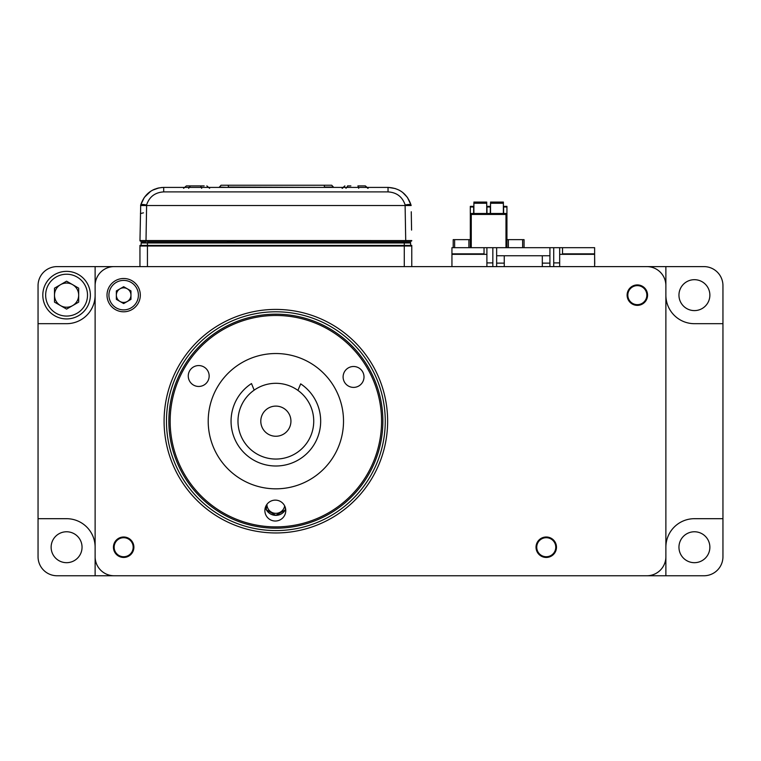 <?xml version="1.0" encoding="UTF-8"?>
<svg xmlns="http://www.w3.org/2000/svg" width="761" height="761" viewBox="0 0 761 761"><rect width="100%" height="100%" fill="white"/><g stroke="black" fill="none" stroke-linecap="round" stroke-linejoin="round"><path stroke-width="1.14" d="M254.241 185.237L245.784 185.237L254.241 185.237M267.406 185.237L258.949 185.237L267.406 185.237M280.571 185.237L272.115 185.237L280.571 185.237M293.746 185.237L285.289 185.237L293.746 185.237M306.911 185.237L298.455 185.237L306.911 185.237M320.077 185.237L320.961 185.237M234.483 185.237L230.26 185.237L234.483 185.237M247.658 185.237L239.201 185.237L247.658 185.237M260.823 185.237L252.367 185.237L260.823 185.237M273.989 185.237L265.532 185.237L273.989 185.237M287.154 185.237L278.697 185.237L287.154 185.237M300.329 185.237L291.872 185.237L300.329 185.237M313.494 185.237L305.037 185.237L313.494 185.237M221.128 185.237L331.568 185.237M241.066 185.237L236.842 185.237L241.066 185.237M139.967 240.562A0.609 0.609 0 0 0 140.566 241.18L146.007 241.18L140.566 241.18A0.609 0.609 0 0 1 139.967 240.562L141.736 240.552L139.967 240.562L140.699 205.051L144.324 197.384L150.697 191.277L153.256 189.822M411.263 211.767L411.577 230.088M140.433 213.565L143.458 212.833M140.576 205.537L146.616 205.537L146.007 240.562L405.718 240.571L411.758 240.562L405.718 240.562L405.109 205.537L411.149 205.527L411.026 205.051L411.149 205.537M411.159 241.18L409.57 241.18L411.159 241.18A0.599 0.599 0 0 0 411.758 240.562M365.461 187.415L388.034 187.415C404.148 191.201 404.148 191.201 388.034 187.415L388.034 191.896L163.691 191.896L163.691 187.415L388.272 187.415M153.446 189.736L154.34 189.327M167.135 187.415L163.691 187.415C152.133 188.043 144.466 193.922 140.699 205.051A6.04 1.512 15 0 1 146.54 205.051L146.416 205.527M160.932 187.577L163.396 187.415M163.282 187.415L160.885 187.587M158.954 187.891L152.6 190.164M152.314 190.307L155.158 189.004M156.852 188.424L159.163 187.853M405.109 205.537L146.616 205.537M146.007 240.562L141.736 240.552L146.007 240.562L146.007 241.18L409.57 241.18L409.989 240.552M398.726 189.955L399.706 190.469M400.267 190.802L402.407 192.248M402.712 192.485L407.401 197.384L411.026 205.051C407.259 193.922 399.592 188.043 388.034 187.415M395.273 188.547L388.443 187.415M405.309 205.527L405.185 205.051A6.04 1.512 -15 0 1 411.026 205.051M232.609 185.237L231.734 185.237M347.558 185.903L350.859 185.903M367.829 188.319L365.118 185.903L357.927 185.903L358.697 188.319M342.098 188.319L344.866 185.903L342.402 188.319M347.92 185.903L345.979 188.319M190.611 185.903L202.616 185.903M204.157 185.903L189.061 185.903M186.369 185.903L183.61 188.319M190.355 185.903L188.661 188.319M200.59 185.903L201.665 188.319M206.849 185.903L209.617 188.319M368.124 188.319L365.356 185.903M189.166 185.903L186.702 185.903M139.948 245.403L141.156 245.403L139.948 245.403L139.948 266.607L139.948 246.012L139.948 266.607L139.948 246.012L147.444 246.012L147.444 266.607M145.998 242.388L141.755 242.388A0.599 0.599 0 0 0 141.146 242.978L141.108 245.403M410.56 242.873L410.56 242.388L404.281 242.388L404.281 245.403L410.864 245.403M411.768 245.403L410.56 245.403L411.768 245.403L411.768 246.012A0.609 0.609 0 0 0 411.168 245.403M141.156 242.873L141.156 242.388M140.861 245.403L404.281 245.403L404.281 266.607M140.557 245.403A0.599 0.599 0 0 0 139.948 246.012A0.599 0.599 0 0 1 140.557 245.403M141.755 242.388A0.599 0.599 0 0 0 141.146 242.978L410.579 242.978L410.617 245.403M411.768 246.012L411.768 266.607M411.777 246.012L147.444 246.012L147.444 242.388L409.97 242.388A0.609 0.609 0 0 1 410.579 242.978M215.42 187.415L219.197 187.415L221.013 185.237M114.15 547.226A9.513 9.513 0 0 0 123.663 556.738A9.513 9.513 0 0 0 133.175 547.226A9.513 9.513 0 0 0 123.663 537.713A9.513 9.513 0 0 0 114.15 547.226M627.825 295.144A9.513 9.513 0 0 0 637.337 304.657A9.513 9.513 0 0 0 646.85 295.144A9.513 9.513 0 0 0 637.337 285.632A9.513 9.513 0 0 0 627.825 295.144M536.743 547.226A9.513 9.513 0 0 0 546.255 556.738A9.513 9.513 0 0 0 555.768 547.226A9.513 9.513 0 0 0 546.255 537.713A9.513 9.513 0 0 0 536.743 547.226M82.045 547.226A15.458 15.458 0 0 1 66.588 562.683A15.458 15.458 0 0 1 51.13 547.226A15.458 15.458 0 0 1 66.588 531.768A15.458 15.458 0 0 1 82.045 547.226M709.87 295.144A15.458 15.458 0 0 1 694.413 310.602A15.458 15.458 0 0 1 678.955 295.144A15.458 15.458 0 0 1 694.413 279.687A15.458 15.458 0 0 1 709.87 295.144M709.87 547.226A15.458 15.458 0 0 1 694.413 562.683A15.458 15.458 0 0 1 678.955 547.226A15.458 15.458 0 0 1 694.413 531.768A15.458 15.458 0 0 1 709.87 547.226M665.875 266.607L57.075 266.607A19.025 19.025 0 0 0 38.05 285.632L38.05 556.738A19.025 19.025 0 0 0 57.075 575.763L703.925 575.763A19.025 19.025 0 0 0 722.95 556.738L722.95 285.632A19.025 19.025 0 0 0 703.925 266.607L665.875 266.607L665.875 295.144A28.538 28.538 0 0 0 694.413 323.682L722.95 323.682M95.125 575.763L95.125 547.226A28.538 28.538 0 0 0 66.588 518.688L38.05 518.688M665.875 575.763L665.875 547.226A28.538 28.538 0 0 1 694.413 518.688L722.95 518.688M95.125 266.607L95.125 295.144A28.538 28.538 0 0 1 66.588 323.682L38.05 323.682M470.317 239.648L468.89 239.648L468.89 247.677M454.621 247.677L454.621 239.648L468.89 239.648M454.621 239.648L453.195 239.648L453.195 247.677M453.195 253.86L453.195 254.336M506.94 239.648L508.367 239.648L508.367 247.677M522.636 247.677L522.636 239.648L508.367 239.648M522.636 239.648L524.063 239.648L524.063 247.677M506.541 213.889A0.951 0.675 180 0 1 506.94 214.44L506.94 206.355L503.611 206.355L503.611 213.489M473.646 213.489L473.646 206.355L470.317 206.355L470.317 214.44A0.951 0.951 0 0 1 471.268 213.489L505.989 213.489A0.951 0.675 -90 0 1 506.664 214.44L505.989 213.489A0.951 0.951 0 0 1 506.94 214.44L506.94 247.677M473.884 203.006L473.884 213.489M486.726 213.489L486.726 202.074L473.884 202.074M490.293 213.489L490.293 206.355L486.964 206.355L486.964 213.489M490.531 203.006L490.531 213.489M503.373 213.489L503.373 202.074L490.531 202.074M471.268 247.677L471.268 214.44L470.317 214.44L470.317 247.677M471.221 213.489L471.268 214.44L505.989 214.44L505.989 213.489M471.268 213.765A0.951 0.675 180 0 0 470.317 214.44L470.327 214.393M559.668 266.607L559.668 254.336L594.626 254.336L594.626 266.607M486.897 266.607L486.897 254.336L451.939 254.336L451.939 266.607M486.897 262.897L492.843 262.897L492.843 247.677L549.918 247.677L549.918 255.763L496.648 255.763L496.648 247.677M486.897 254.336L486.897 247.677L492.843 247.677M492.843 266.607L492.843 262.897M559.668 262.897L553.723 262.897L553.723 266.607M559.668 254.336L559.668 247.677L553.723 247.677L553.723 262.897M484.044 247.677L451.939 247.677L451.939 253.86L484.044 253.86L484.044 247.677L486.897 247.677M594.626 247.677L594.626 253.86L562.522 253.86L562.522 247.677L594.626 247.677M496.648 266.607L496.648 263.135L504.258 263.135L504.258 266.607M504.258 263.135L504.258 255.763M496.648 263.135L496.648 255.763M542.308 266.607L542.308 255.763M549.918 266.607L549.918 263.135L542.308 263.135M549.918 263.135L549.918 255.763M587.73 253.86L587.73 254.336M562.522 247.677L559.668 247.677M549.918 247.677L553.723 247.677M458.835 254.336L458.835 253.86M594.741 263.867L594.626 256.733M166.469 421.185A109.394 109.394 0 0 1 275.863 311.791A109.394 109.394 0 0 1 385.256 421.185A109.394 109.394 0 0 1 275.863 530.579A109.394 109.394 0 0 1 166.469 421.185M168.847 421.185A107.016 107.016 0 0 1 275.863 314.169A107.016 107.016 0 0 1 382.878 421.185A107.016 107.016 0 0 1 275.863 528.201A107.016 107.016 0 0 1 168.847 421.185M266.949 504.334A8.913 8.913 0 0 0 275.121 513.304A8.913 8.913 0 0 0 284.662 505.884M266.35 505.218L266.35 509.813L266.35 505.218M285.689 509.233A10.939 10.939 0 0 1 285.375 509.813L285.375 507.73L285.299 509.956A10.939 10.939 0 0 1 275.939 515.359L285.299 509.956L275.786 515.359A10.939 10.939 0 0 1 266.426 509.956L275.786 515.359L266.35 509.813A10.939 10.939 0 0 1 265.351 507.444M113.437 547.226A10.226 10.226 0 0 0 123.663 557.452A10.226 10.226 0 0 0 133.888 547.226A10.226 10.226 0 0 0 123.663 537A10.226 10.226 0 0 0 113.437 547.226M627.112 295.144A10.226 10.226 0 0 0 637.337 305.37A10.226 10.226 0 0 0 647.563 295.144A10.226 10.226 0 0 0 637.337 284.918A10.226 10.226 0 0 0 627.112 295.144M536.029 547.226A10.226 10.226 0 0 0 546.255 557.452A10.226 10.226 0 0 0 556.481 547.226A10.226 10.226 0 0 0 546.255 537A10.226 10.226 0 0 0 536.029 547.226M164.091 421.185A111.772 111.772 0 0 0 275.863 532.957A111.772 111.772 0 0 0 387.634 421.185A111.772 111.772 0 0 0 275.863 309.413A111.772 111.772 0 0 0 164.091 421.185M665.875 556.738L665.875 285.632A19.025 19.025 0 0 0 646.85 266.607L114.15 266.607A19.025 19.025 0 0 0 95.125 285.632L95.125 556.738A19.025 19.025 0 0 0 114.15 575.763L646.85 575.763A19.025 19.025 0 0 0 665.875 556.738M170.16 420.538A105.703 105.703 0 0 0 275.225 526.888A105.703 105.703 0 0 0 381.565 421.822A105.703 105.703 0 0 0 276.5 315.473A105.703 105.703 0 0 0 170.16 420.538M343.106 376.885A10.454 10.454 0 0 1 353.618 366.498A10.454 10.454 0 0 1 364.005 377.018A10.454 10.454 0 0 1 353.494 387.397A10.454 10.454 0 0 1 343.106 376.885M188.262 375.953A10.454 10.454 0 0 1 198.773 365.565A10.454 10.454 0 0 1 209.161 376.077A10.454 10.454 0 0 1 198.65 386.464A10.454 10.454 0 0 1 188.262 375.953M264.876 510.517A10.454 10.454 0 0 1 275.387 500.129A10.454 10.454 0 0 1 285.775 510.641A10.454 10.454 0 0 1 275.254 521.028A10.454 10.454 0 0 1 264.876 510.517M208.21 420.776A67.653 67.653 0 0 1 276.272 353.532A67.653 67.653 0 0 1 343.515 421.594A67.653 67.653 0 0 1 275.453 488.828A67.653 67.653 0 0 1 208.21 420.776M72.628 305.608A12.09 12.09 0 0 0 72.628 284.671A12.09 12.09 0 0 0 54.497 295.144A12.09 12.09 0 0 0 72.628 305.608M87.515 295.144A20.928 20.928 0 0 0 66.588 274.217A20.928 20.928 0 0 0 45.66 295.144A20.928 20.928 0 0 0 66.588 316.072A20.928 20.928 0 0 0 87.515 295.144M90.369 295.144A23.781 23.781 0 0 0 66.588 271.363A23.781 23.781 0 0 0 42.806 295.144A23.781 23.781 0 0 0 66.588 318.926A23.781 23.781 0 0 0 90.369 295.144M66.588 281.18L78.678 288.162L78.678 302.117L66.588 309.099L54.497 302.117L54.497 288.162L66.588 281.18M127.315 301.461A7.306 7.306 0 0 0 127.315 288.819A7.306 7.306 0 0 0 116.357 295.144A7.306 7.306 0 0 0 127.315 301.461M140.309 295.144A16.647 16.647 0 0 0 123.663 278.497A16.647 16.647 0 0 0 107.016 295.144A16.647 16.647 0 0 0 123.663 311.791A16.647 16.647 0 0 0 140.309 295.144M138.407 295.144A14.744 14.744 0 0 0 123.663 280.4A14.744 14.744 0 0 0 108.918 295.144A14.744 14.744 0 0 0 123.663 309.889A14.744 14.744 0 0 0 138.407 295.144M123.663 286.707L130.968 290.921L130.968 299.358L123.663 303.572L116.357 299.358L116.357 290.921L123.663 286.707M313.732 421.413A37.869 37.869 0 0 0 297.922 390.393L300.681 383.858A44.823 44.823 0 0 1 275.587 465.998A44.823 44.823 0 0 1 251.501 383.563L254.174 390.136A37.869 37.869 0 0 0 275.634 459.054A37.869 37.869 0 0 0 313.732 421.413M285.993 410.017A15.068 15.068 0 0 0 264.704 411.054A15.068 15.068 0 0 0 265.732 432.343A15.068 15.068 0 0 0 287.021 431.306A15.068 15.068 0 0 0 285.993 410.017M301.318 393.133A37.869 37.869 0 0 1 303.905 446.631A37.869 37.869 0 0 1 250.407 449.228A37.869 37.869 0 0 1 247.82 395.73A37.869 37.869 0 0 1 301.318 393.133M260.795 421.09A15.068 15.068 0 0 1 275.958 406.108A15.068 15.068 0 0 1 290.93 421.271A15.068 15.068 0 0 1 275.767 436.253A15.068 15.068 0 0 1 260.795 421.09M142.155 241.18L141.736 240.552M405.718 240.571L405.718 241.18M146.54 205.051C149.289 196.804 155.006 192.419 163.691 191.896M405.185 205.051C402.436 196.804 396.709 192.419 388.034 191.896M324.367 185.237L324.367 187.054L333.356 187.054M331.682 185.237L333.423 187.054M324.367 187.415L228.319 187.054L228.319 185.237M219.339 187.054L228.319 187.415M454.621 254.336L454.621 253.86M506.94 206.982L503.611 206.982M486.726 203.263L473.884 203.263M490.293 206.982L486.964 206.982M503.373 203.263L490.531 203.263M506.664 214.44L505.989 214.44L505.989 247.677M473.646 206.982L470.317 206.982M226.73 241.18L231.182 241.76L235.32 241.18M316.481 241.18L324.795 241.18"/></g></svg>
